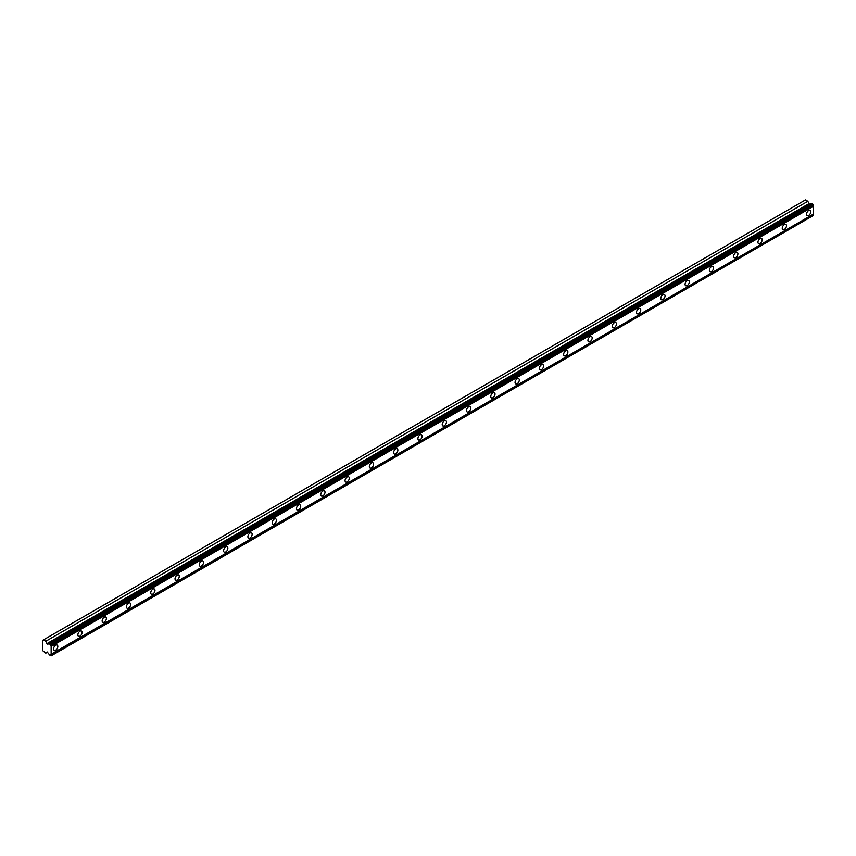 <?xml version="1.0" encoding="UTF-8"?>
<svg xmlns="http://www.w3.org/2000/svg" width="856" height="856" viewBox="0 0 856 856"><rect width="100%" height="100%" fill="white"/><g stroke="black" fill="none" stroke-linecap="round" stroke-linejoin="round"><path stroke-width="1.28" d="M51.146 644.782L813.2 204.809L812.836 204.177L812.119 203.771L50.065 643.733A1.241 0.717 60 0 1 49.177 643.926L47.198 644.097L809.241 204.124L807.839 201.299L805.475 199.93L42.8 640.256L42.8 650.742L45.785 653.182L47.198 651.972L49.177 654.444A1.241 0.717 60 0 1 50.065 655.653L51.146 655.557A1.241 0.717 60 0 1 51.146 654.198L51.146 646.441A1.241 0.717 60 0 1 51.146 645.082L50.065 643.733M811.552 204.092A1.241 0.717 60 0 1 811.231 203.953L809.241 204.124M808.642 215.434A3.007 1.733 120 0 0 810.611 212.791A3.007 1.733 120 0 0 810.151 210.383A3.007 1.733 120 0 0 808.642 210.533A3.007 1.733 120 0 0 806.684 213.176A3.007 1.733 120 0 0 807.144 215.584A3.007 1.733 120 0 0 808.642 215.434M55.704 650.143A3.007 1.733 120 0 0 57.662 647.5A3.007 1.733 120 0 0 57.202 645.082A3.007 1.733 120 0 0 55.704 645.231A3.007 1.733 120 0 0 53.735 647.885A3.007 1.733 120 0 0 54.196 650.293A3.007 1.733 120 0 0 55.704 650.143M79.993 636.126A3.007 1.733 120 0 0 81.951 633.472A3.007 1.733 120 0 0 81.491 631.065A3.007 1.733 120 0 0 79.993 631.214A3.007 1.733 120 0 0 78.024 633.857A3.007 1.733 120 0 0 78.484 636.265A3.007 1.733 120 0 0 79.993 636.126M104.282 622.098A3.007 1.733 120 0 0 106.24 619.444A3.007 1.733 120 0 0 105.78 617.037A3.007 1.733 120 0 0 104.282 617.187A3.007 1.733 120 0 0 102.313 619.84A3.007 1.733 120 0 0 102.773 622.248A3.007 1.733 120 0 0 104.282 622.098M128.571 608.07A3.007 1.733 120 0 0 130.529 605.427A3.007 1.733 120 0 0 130.069 603.02A3.007 1.733 120 0 0 128.571 603.17A3.007 1.733 120 0 0 126.602 605.813A3.007 1.733 120 0 0 127.063 608.22A3.007 1.733 120 0 0 128.571 608.07M152.86 594.053A3.007 1.733 120 0 0 154.818 591.4A3.007 1.733 120 0 0 154.358 588.992A3.007 1.733 120 0 0 152.86 589.142A3.007 1.733 120 0 0 150.891 591.796A3.007 1.733 120 0 0 151.351 594.203A3.007 1.733 120 0 0 152.86 594.053M177.149 580.026A3.007 1.733 120 0 0 179.107 577.383A3.007 1.733 120 0 0 178.647 574.975A3.007 1.733 120 0 0 177.149 575.125A3.007 1.733 120 0 0 175.18 577.768A3.007 1.733 120 0 0 175.641 580.175A3.007 1.733 120 0 0 177.149 580.026M201.438 566.009A3.007 1.733 120 0 0 203.396 563.355A3.007 1.733 120 0 0 202.936 560.947A3.007 1.733 120 0 0 201.438 561.097A3.007 1.733 120 0 0 199.469 563.751A3.007 1.733 120 0 0 199.93 566.158A3.007 1.733 120 0 0 201.438 566.009M225.727 551.981A3.007 1.733 120 0 0 227.685 549.338A3.007 1.733 120 0 0 227.225 546.931A3.007 1.733 120 0 0 225.727 547.08A3.007 1.733 120 0 0 223.758 549.723A3.007 1.733 120 0 0 224.219 552.131A3.007 1.733 120 0 0 225.727 551.981M250.016 537.964A3.007 1.733 120 0 0 251.974 535.31A3.007 1.733 120 0 0 251.514 532.903A3.007 1.733 120 0 0 250.016 533.053A3.007 1.733 120 0 0 248.047 535.706A3.007 1.733 120 0 0 248.508 538.114A3.007 1.733 120 0 0 250.016 537.964M274.295 523.936A3.007 1.733 120 0 0 276.263 521.293A3.007 1.733 120 0 0 275.803 518.886A3.007 1.733 120 0 0 274.295 519.025A3.007 1.733 120 0 0 272.336 521.679A3.007 1.733 120 0 0 272.796 524.086A3.007 1.733 120 0 0 274.295 523.936M298.584 509.919A3.007 1.733 120 0 0 300.552 507.266A3.007 1.733 120 0 0 300.092 504.858A3.007 1.733 120 0 0 298.584 505.008A3.007 1.733 120 0 0 296.625 507.651A3.007 1.733 120 0 0 297.085 510.069A3.007 1.733 120 0 0 298.584 509.919M322.873 495.892A3.007 1.733 120 0 0 324.841 493.249A3.007 1.733 120 0 0 324.381 490.83A3.007 1.733 120 0 0 322.873 490.98A3.007 1.733 120 0 0 320.914 493.634A3.007 1.733 120 0 0 321.375 496.041A3.007 1.733 120 0 0 322.873 495.892M347.161 481.875A3.007 1.733 120 0 0 349.13 479.221A3.007 1.733 120 0 0 348.67 476.813A3.007 1.733 120 0 0 347.161 476.963A3.007 1.733 120 0 0 345.203 479.606A3.007 1.733 120 0 0 345.664 482.014A3.007 1.733 120 0 0 347.161 481.875M371.45 467.847A3.007 1.733 120 0 0 373.419 465.193A3.007 1.733 120 0 0 372.959 462.786A3.007 1.733 120 0 0 371.45 462.935A3.007 1.733 120 0 0 369.492 465.589A3.007 1.733 120 0 0 369.953 467.997A3.007 1.733 120 0 0 371.45 467.847M395.74 453.819A3.007 1.733 120 0 0 397.708 451.176A3.007 1.733 120 0 0 397.248 448.769A3.007 1.733 120 0 0 395.74 448.919A3.007 1.733 120 0 0 393.781 451.561A3.007 1.733 120 0 0 394.242 453.969A3.007 1.733 120 0 0 395.74 453.819M420.029 439.802A3.007 1.733 120 0 0 421.997 437.149A3.007 1.733 120 0 0 421.537 434.741A3.007 1.733 120 0 0 420.029 434.891A3.007 1.733 120 0 0 418.07 437.544A3.007 1.733 120 0 0 418.531 439.952A3.007 1.733 120 0 0 420.029 439.802M444.318 425.774A3.007 1.733 120 0 0 446.286 423.132A3.007 1.733 120 0 0 445.826 420.724A3.007 1.733 120 0 0 444.318 420.874A3.007 1.733 120 0 0 442.359 423.517A3.007 1.733 120 0 0 442.82 425.924A3.007 1.733 120 0 0 444.318 425.774M468.607 411.757A3.007 1.733 120 0 0 470.575 409.104A3.007 1.733 120 0 0 470.115 406.696A3.007 1.733 120 0 0 468.607 406.846A3.007 1.733 120 0 0 466.648 409.5A3.007 1.733 120 0 0 467.109 411.907A3.007 1.733 120 0 0 468.607 411.757M492.896 397.73A3.007 1.733 120 0 0 494.864 395.087A3.007 1.733 120 0 0 494.394 392.679A3.007 1.733 120 0 0 492.896 392.829A3.007 1.733 120 0 0 490.937 395.472A3.007 1.733 120 0 0 491.398 397.88A3.007 1.733 120 0 0 492.896 397.73M517.185 383.713A3.007 1.733 120 0 0 519.143 381.059A3.007 1.733 120 0 0 518.683 378.652A3.007 1.733 120 0 0 517.185 378.801A3.007 1.733 120 0 0 515.216 381.455A3.007 1.733 120 0 0 515.687 383.863A3.007 1.733 120 0 0 517.185 383.713M541.474 369.685A3.007 1.733 120 0 0 543.432 367.042A3.007 1.733 120 0 0 542.971 364.635A3.007 1.733 120 0 0 541.474 364.774A3.007 1.733 120 0 0 539.505 367.427A3.007 1.733 120 0 0 539.965 369.835A3.007 1.733 120 0 0 541.474 369.685M565.763 355.668A3.007 1.733 120 0 0 567.721 353.014A3.007 1.733 120 0 0 567.26 350.607A3.007 1.733 120 0 0 565.763 350.757A3.007 1.733 120 0 0 563.794 353.4A3.007 1.733 120 0 0 564.254 355.818A3.007 1.733 120 0 0 565.763 355.668M590.052 341.64A3.007 1.733 120 0 0 592.01 338.997A3.007 1.733 120 0 0 591.55 336.579A3.007 1.733 120 0 0 590.052 336.729A3.007 1.733 120 0 0 588.083 339.383A3.007 1.733 120 0 0 588.543 341.79A3.007 1.733 120 0 0 590.052 341.64M614.341 327.623A3.007 1.733 120 0 0 616.299 324.97A3.007 1.733 120 0 0 615.838 322.562A3.007 1.733 120 0 0 614.341 322.712A3.007 1.733 120 0 0 612.372 325.355A3.007 1.733 120 0 0 612.832 327.762A3.007 1.733 120 0 0 614.341 327.623M638.63 313.596A3.007 1.733 120 0 0 640.588 310.942A3.007 1.733 120 0 0 640.128 308.535A3.007 1.733 120 0 0 638.63 308.684A3.007 1.733 120 0 0 636.661 311.338A3.007 1.733 120 0 0 637.121 313.745A3.007 1.733 120 0 0 638.63 313.596M662.918 299.568A3.007 1.733 120 0 0 664.877 296.925A3.007 1.733 120 0 0 664.417 294.518A3.007 1.733 120 0 0 662.918 294.667A3.007 1.733 120 0 0 660.95 297.31A3.007 1.733 120 0 0 661.41 299.718A3.007 1.733 120 0 0 662.918 299.568M687.208 285.551A3.007 1.733 120 0 0 689.166 282.897A3.007 1.733 120 0 0 688.706 280.49A3.007 1.733 120 0 0 687.208 280.64A3.007 1.733 120 0 0 685.239 283.293A3.007 1.733 120 0 0 685.699 285.701A3.007 1.733 120 0 0 687.208 285.551M711.497 271.523A3.007 1.733 120 0 0 713.455 268.88A3.007 1.733 120 0 0 712.995 266.473A3.007 1.733 120 0 0 711.497 266.623A3.007 1.733 120 0 0 709.528 269.266A3.007 1.733 120 0 0 709.988 271.673A3.007 1.733 120 0 0 711.497 271.523M735.786 257.506A3.007 1.733 120 0 0 737.744 254.853A3.007 1.733 120 0 0 737.284 252.445A3.007 1.733 120 0 0 735.786 252.595A3.007 1.733 120 0 0 733.817 255.249A3.007 1.733 120 0 0 734.277 257.656A3.007 1.733 120 0 0 735.786 257.506M760.064 243.479A3.007 1.733 120 0 0 762.033 240.836A3.007 1.733 120 0 0 761.572 238.428A3.007 1.733 120 0 0 760.064 238.578A3.007 1.733 120 0 0 758.106 241.221A3.007 1.733 120 0 0 758.566 243.628A3.007 1.733 120 0 0 760.064 243.479M784.353 229.462A3.007 1.733 120 0 0 786.322 226.808A3.007 1.733 120 0 0 785.862 224.4A3.007 1.733 120 0 0 784.353 224.55A3.007 1.733 120 0 0 782.395 227.204A3.007 1.733 120 0 0 782.855 229.611A3.007 1.733 120 0 0 784.353 229.462M47.198 644.097L45.785 641.262L43.421 639.903M813.2 204.809L813.2 205.108A1.241 0.717 60 0 0 813.2 206.478L51.146 646.441M51.146 655.857L813.2 215.594A1.241 0.717 60 0 1 813.2 214.235L813.2 206.478M51.146 645.082L813.2 205.108M813.2 214.235L51.146 654.198M813.2 215.594L51.146 655.557M47.412 652.251L45.785 653.182M807.839 201.299L45.785 641.262M811.231 203.953L49.177 643.926M812.836 204.177L50.782 644.151M808.802 203.771L46.748 643.733"/></g></svg>
